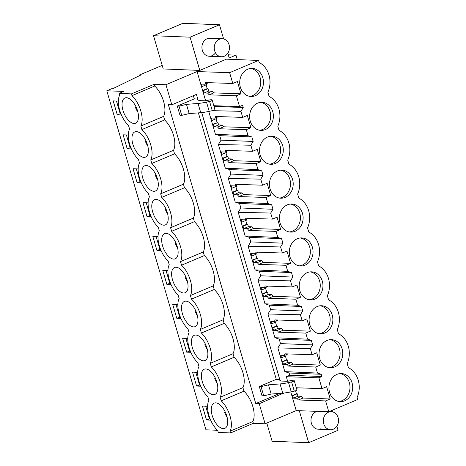 <?xml version="1.0" encoding="UTF-8"?>
<svg xmlns="http://www.w3.org/2000/svg" width="466" height="466" viewBox="0 0 466 466"><rect width="100%" height="100%" fill="white"/><g stroke="black" fill="none" stroke-linecap="round" stroke-linejoin="round"><path stroke-width="0.7" d="M227.81 53.264L229.19 57.988L235.959 55.128L228.264 54.819M162.203 65.386L139.252 75.09L139.433 75.708M154.735 86.047A19.822 9.838 67.1 0 1 163.607 116.378L164.649 119.954L141.885 129.577L140.843 126.006A19.822 9.838 67.1 0 0 140.831 111.013A19.822 9.838 67.1 0 0 131.971 95.67L154.735 86.047L154.211 84.259L131.453 93.882L119.139 93.392L123.746 91.441L106.813 90.765L111.712 88.691L112.702 88.732L140.598 75.142L139.252 75.09M154.211 84.259L165.948 84.73L197.077 71.566L205.623 100.784M199.803 70.418L190.087 37.187L153.53 35.725L163.246 68.951L199.803 70.418L226.441 59.153L258.572 60.44L229.627 72.679L197.077 71.566M235.959 55.128L237.264 59.584M223.622 38.958L219.474 24.762L190.087 37.187M266.797 423.07L272.109 441.238L308.667 442.7L299.318 410.732M308.667 442.7L338.054 430.275L336.871 426.227M332.683 411.915L332.206 410.284M321.08 428.691A9.011 7.613 -87.7 0 1 318.237 429.215A9.011 7.613 -87.7 0 1 311.061 421.608A9.011 7.613 -87.7 0 1 316.123 411.734A9.011 7.613 -87.7 0 1 317.369 411.344M215.17 53.229A9.011 7.613 -87.7 0 1 209.176 56.252A9.011 7.613 -87.7 0 1 202.5 50.806A9.011 7.613 -87.7 0 1 203.91 41.27A9.011 7.613 -87.7 0 1 209.898 38.247L222.212 38.742A9.011 7.613 92.3 0 0 216.224 41.765A9.011 7.613 92.3 0 0 214.814 51.295A9.011 7.613 92.3 0 0 221.49 56.747A9.011 7.613 92.3 0 0 227.478 53.724A9.011 7.613 92.3 0 0 228.893 44.188A9.011 7.613 92.3 0 0 222.212 38.742M106.813 90.765L205.96 429.821L217.366 430.275M118.352 101.11L113.203 100.906L117.269 114.805L121.428 114.974M187.757 338.45L182.608 338.246L186.674 352.145L190.827 352.313M197.671 372.357L192.522 372.148L196.588 386.052L200.741 386.221M161.085 250.597L156.925 250.428L152.86 236.53L158.015 236.734M138.181 168.925L133.031 168.715L137.097 182.62L141.256 182.783M128.267 135.018L123.117 134.814L127.183 148.712L131.342 148.881M148.101 202.827L142.946 202.623L147.011 216.521L151.17 216.69M167.929 270.641L162.78 270.431L166.84 284.336L170.999 284.499M177.843 304.543L172.694 304.339L176.76 318.243L180.913 318.406M207.586 406.265L202.436 406.055L206.502 419.959L210.655 420.122M119.139 93.392L119.657 95.175A19.822 9.838 67.1 0 0 119.669 110.168A19.822 9.838 67.1 0 0 128.529 125.511L129.571 129.082A19.822 9.838 67.1 0 0 129.583 144.07A19.822 9.838 67.1 0 0 138.443 159.419L139.491 162.989A19.822 9.838 67.1 0 0 139.497 177.977A19.822 9.838 67.1 0 0 148.357 193.32L149.405 196.897A19.822 9.838 67.1 0 0 149.411 211.884A19.822 9.838 67.1 0 0 158.271 227.227L159.32 230.798A19.822 9.838 67.1 0 0 159.325 245.792A19.822 9.838 67.1 0 0 168.191 261.135L169.234 264.705A19.822 9.838 67.1 0 0 169.245 279.693A19.822 9.838 67.1 0 0 178.105 295.036L179.148 298.613A19.822 9.838 67.1 0 0 179.16 313.601A19.822 9.838 67.1 0 0 188.019 328.944L189.062 332.514A19.822 9.838 67.1 0 0 189.074 347.508A19.822 9.838 67.1 0 0 197.934 362.851L198.976 366.422A19.822 9.838 67.1 0 0 198.988 381.409A19.822 9.838 67.1 0 0 207.848 396.758L208.89 400.329A19.822 9.838 67.1 0 0 208.902 415.317A19.822 9.838 67.1 0 0 217.762 430.66L218.286 432.448L230.6 432.943L230.076 431.155A19.822 9.838 67.1 0 0 230.064 416.167A19.822 9.838 67.1 0 0 221.204 400.818L220.162 397.248A19.822 9.838 67.1 0 0 220.15 382.26A19.822 9.838 67.1 0 0 211.29 366.917L210.248 363.34A19.822 9.838 67.1 0 0 210.236 348.352A19.822 9.838 67.1 0 0 201.376 333.009L200.333 329.439A19.822 9.838 67.1 0 0 200.322 314.445A19.822 9.838 67.1 0 0 191.462 299.102L190.419 295.531A19.822 9.838 67.1 0 0 190.408 280.544A19.822 9.838 67.1 0 0 181.548 265.201L180.505 261.624A19.822 9.838 67.1 0 0 180.493 246.636A19.822 9.838 67.1 0 0 171.634 231.293L170.585 227.723A19.822 9.838 67.1 0 0 170.579 212.729A19.822 9.838 67.1 0 0 161.719 197.386L160.671 193.815A19.822 9.838 67.1 0 0 160.665 178.828A19.822 9.838 67.1 0 0 151.805 163.479L150.757 159.908A19.822 9.838 67.1 0 0 150.751 144.92A19.822 9.838 67.1 0 0 141.885 129.577M131.971 95.67L131.453 93.882M131.785 100.615A13.695 6.798 67.1 0 1 138.204 113.646A13.695 6.798 67.1 0 1 135.583 123.205A13.695 6.798 67.1 0 1 128.721 120.566A13.695 6.798 67.1 0 1 122.302 107.535A13.695 6.798 67.1 0 1 124.917 97.977A13.695 6.798 67.1 0 1 131.785 100.615M148.549 188.375A13.695 6.798 67.1 0 1 142.13 175.344A13.695 6.798 67.1 0 1 144.745 165.791A13.695 6.798 67.1 0 1 151.613 168.43A13.695 6.798 67.1 0 1 158.032 181.46A13.695 6.798 67.1 0 1 155.411 191.013A13.695 6.798 67.1 0 1 148.549 188.375M188.206 323.998A13.695 6.798 67.1 0 1 181.787 310.968A13.695 6.798 67.1 0 1 184.408 301.409A13.695 6.798 67.1 0 1 191.27 304.053A13.695 6.798 67.1 0 1 197.689 317.084A13.695 6.798 67.1 0 1 195.073 326.637A13.695 6.798 67.1 0 1 188.206 323.998M181.356 270.146A13.695 6.798 67.1 0 1 187.775 283.177A13.695 6.798 67.1 0 1 185.159 292.73A13.695 6.798 67.1 0 1 178.292 290.091A13.695 6.798 67.1 0 1 171.872 277.06A13.695 6.798 67.1 0 1 174.494 267.507A13.695 6.798 67.1 0 1 181.356 270.146M171.441 236.239A13.695 6.798 67.1 0 1 177.861 249.269A13.695 6.798 67.1 0 1 175.245 258.828A13.695 6.798 67.1 0 1 168.377 256.184A13.695 6.798 67.1 0 1 161.958 243.153A13.695 6.798 67.1 0 1 164.58 233.6A13.695 6.798 67.1 0 1 171.441 236.239M208.034 391.807A13.695 6.798 67.1 0 1 201.621 378.776A13.695 6.798 67.1 0 1 204.236 369.223A13.695 6.798 67.1 0 1 211.104 371.862A13.695 6.798 67.1 0 1 217.517 384.893A13.695 6.798 67.1 0 1 214.902 394.446A13.695 6.798 67.1 0 1 208.034 391.807M217.954 425.714A13.695 6.798 67.1 0 1 211.535 412.684A13.695 6.798 67.1 0 1 214.15 403.131A13.695 6.798 67.1 0 1 221.018 405.77A13.695 6.798 67.1 0 1 227.437 418.8A13.695 6.798 67.1 0 1 224.816 428.353A13.695 6.798 67.1 0 1 217.954 425.714M141.699 134.523A13.695 6.798 67.1 0 1 148.118 147.553A13.695 6.798 67.1 0 1 145.497 157.106A13.695 6.798 67.1 0 1 138.635 154.467A13.695 6.798 67.1 0 1 132.216 141.437A13.695 6.798 67.1 0 1 134.831 131.884A13.695 6.798 67.1 0 1 141.699 134.523M158.463 222.282A13.695 6.798 67.1 0 1 152.044 209.251A13.695 6.798 67.1 0 1 154.665 199.693A13.695 6.798 67.1 0 1 161.527 202.337A13.695 6.798 67.1 0 1 167.946 215.362A13.695 6.798 67.1 0 1 165.331 224.921A13.695 6.798 67.1 0 1 158.463 222.282M198.12 357.905A13.695 6.798 67.1 0 1 191.707 344.875A13.695 6.798 67.1 0 1 194.322 335.316A13.695 6.798 67.1 0 1 201.19 337.955A13.695 6.798 67.1 0 1 207.603 350.985A13.695 6.798 67.1 0 1 204.988 360.544A13.695 6.798 67.1 0 1 198.12 357.905M283.73 393.054L259.224 403.713L265.096 423.786L253.358 423.314L252.834 421.532A19.822 9.838 67.1 0 0 243.968 391.195L242.92 387.625L220.162 397.248M259.224 403.713L255.764 403.573L168.354 104.664L171.82 104.803L165.948 84.73M164.649 119.954A19.822 9.838 67.1 0 1 173.521 150.285L150.757 159.908M242.92 387.625A19.822 9.838 67.1 0 0 234.054 357.294L233.006 353.717A19.822 9.838 67.1 0 0 224.134 323.387L223.092 319.816A19.822 9.838 67.1 0 0 214.22 289.479L213.178 285.908A19.822 9.838 67.1 0 0 204.306 255.572L203.263 252.001A19.822 9.838 67.1 0 0 194.392 221.67L193.349 218.1A19.822 9.838 67.1 0 0 184.478 187.763L183.435 184.192A19.822 9.838 67.1 0 0 174.564 153.856L173.521 150.285M289.106 373.004L321.237 374.291L321.901 376.545L318.861 377.827L286.31 376.72L289.765 375.258L289.106 373.004L284.819 371.618L317.468 373.074L315.698 367.01L320.311 365.064L293.079 364.132L291.605 362.408L288.011 362.286L287.312 359.874L286.508 359.851L281.947 361.791L284.819 371.618M315.698 367.01L288.495 366.084L287.027 364.354L283.433 364.231L282.728 361.826L281.947 361.802L277.887 347.916L280.509 343.605L312.639 344.887L311.323 340.384L307.554 339.166L305.783 333.103L310.391 331.157L283.165 330.231L281.691 328.501L278.097 328.379L277.392 325.973L276.594 325.944L272.028 327.889L274.905 337.71L307.554 339.166M274.905 337.71L279.192 339.102L280.509 343.605M305.783 333.103L278.581 332.182L277.113 330.452L273.519 330.33L272.814 327.924L272.033 327.895L267.973 314.008L270.595 309.698L302.725 310.985L301.409 306.482L297.64 305.259L295.869 299.201L300.477 297.25L273.251 296.324L271.777 294.594L268.183 294.471L267.478 292.065L266.68 292.036L262.113 293.982L264.991 303.809L297.64 305.259M264.991 303.809L269.278 305.195L270.595 309.698M295.869 299.201L268.666 298.275L267.193 296.545L263.599 296.423L262.9 294.017L262.119 293.988L260.925 289.922L258.059 280.101L260.68 275.79L292.811 277.078L291.495 272.575L287.726 271.358L285.955 265.294L290.563 263.342L263.337 262.416L261.863 260.692L258.269 260.57L257.564 258.158L252.199 260.075L255.071 269.901L287.726 271.358M255.071 269.901L259.364 271.288L260.68 275.79M285.955 265.294L258.752 264.368L257.279 262.638L253.685 262.515L252.98 260.11L252.205 260.086L248.145 246.199L250.766 241.889L282.897 243.17L281.58 238.668L277.812 237.45L276.041 231.386L280.649 229.441L253.417 228.515L251.949 226.785L248.355 226.662L247.65 224.257L246.852 224.228L242.285 226.167M208.739 111.438L215.414 134.278L219.707 135.664L221.024 140.167L218.397 144.477L225.328 168.185L229.621 169.572L230.938 174.074L228.311 178.385L235.243 202.093L239.536 203.479L240.194 205.727L240.852 207.982L238.225 212.292L245.157 235.994L249.45 237.38L250.766 241.889M197.747 99.019L197.019 99.328L199.116 100.58L204.964 100.813A3.606 0.711 163.7 0 0 207.172 100.51L209.158 100.039A3.606 0.711 163.7 0 1 211.908 99.881L212.211 100.213A2.161 0.425 163.7 0 1 212.228 100.254A2.161 0.425 163.7 0 1 209.572 101.448L206.514 102.112A21.622 4.27 163.7 0 1 198.033 103.458L186.47 104.367L179.02 106.137L177.284 106.067L194.287 98.879L197.747 99.019L196.402 94.406L171.82 104.803M201.714 112.586L279.763 379.487L279.029 379.796L281.132 381.048L286.98 381.281A3.606 0.711 -16.3 0 0 289.182 380.978L291.174 380.506A3.606 0.711 -16.3 0 1 293.924 380.349L294.227 380.681A2.161 0.425 -16.3 0 1 294.244 380.722A2.161 0.425 -16.3 0 1 291.588 381.916L288.53 382.58L291.227 391.801A21.622 4.27 163.7 0 1 282.745 393.147L271.177 394.055L263.727 395.826L261.997 395.756L259.3 386.535L276.297 379.347L279.763 379.487M265.096 423.786L296.225 410.622L291.862 395.704L292.642 395.733L293.347 398.139L296.941 398.261L298.409 399.991L302.993 398.04L330.225 398.966L326.631 386.693L322.023 388.644L296.306 387.77M290.749 391.906L291.862 395.704L296.428 393.753L297.226 393.782L297.925 396.187L301.525 396.31L302.993 398.04M286.31 376.72L287.633 381.252M229.627 72.679L232.79 83.49L205.588 82.564L205.11 84.23L201.516 84.107L202.221 86.513L201.44 86.484M318.861 377.827L322.023 388.644M258.572 60.44L259.166 62.473A21.785 18.413 92.3 0 1 267.892 92.309L269.08 96.375A21.785 18.413 92.3 0 1 277.806 126.216L278.994 130.282A21.785 18.413 92.3 0 1 287.72 160.123L288.908 164.189A21.785 18.413 92.3 0 1 297.634 194.031L298.822 198.097A21.785 18.413 92.3 0 1 307.548 227.932L308.742 231.998A21.785 18.413 92.3 0 1 317.468 261.84L318.657 265.905A21.785 18.413 92.3 0 1 327.382 295.747L328.571 299.813A21.785 18.413 92.3 0 1 337.297 329.648L338.485 333.714A21.785 18.413 92.3 0 1 347.211 363.556L348.399 367.622A21.785 18.413 92.3 0 1 357.125 397.463L357.719 399.496L328.775 411.734L325.612 400.917L330.225 398.966M232.79 83.49L237.404 81.544L240.992 93.817L213.76 92.891L212.292 91.161L208.698 91.039L207.993 88.633L207.195 88.604L206.1 84.864M212.298 110.663L240.934 111.339L243.24 107.547L242.582 105.299L239.541 106.58L236.379 95.769L240.992 93.817M240.934 111.339L242.704 117.397L247.318 115.446L250.906 127.725L223.674 126.793L222.206 125.069L218.612 124.946L217.907 122.535L212.543 124.451L213.323 124.486L214.028 126.892L217.622 127.02L219.09 128.744L223.674 126.793M218.397 144.477L250.848 145.241L253.155 141.454L251.838 136.952L248.069 135.734L246.293 129.67L250.906 127.725M250.848 145.241L252.619 151.304L257.232 149.353L260.82 161.626L233.588 160.7L232.12 158.97L228.526 158.848L227.822 156.442L227.024 156.413L222.457 158.358L223.237 158.393L223.942 160.799L227.536 160.921L229.01 162.651L233.588 160.7M228.311 178.385L260.762 179.148L263.069 175.362L262.41 173.107L261.752 170.859L257.983 169.636L256.213 163.578L260.82 161.626M260.762 179.148L262.533 185.212L267.146 183.26L270.734 195.534L243.502 194.607L242.035 192.877L238.441 192.755L237.736 190.349L236.938 190.32L232.371 192.266M238.225 212.292L270.676 213.055L272.983 209.269L271.666 204.76L267.898 203.543L266.127 197.485L270.734 195.534M270.676 213.055L272.453 219.113L277.06 217.168L280.649 229.441M248.145 246.199L280.59 246.957L282.897 243.17M280.59 246.957L282.367 253.021L286.974 251.069L290.563 263.342M258.059 280.101L290.504 280.864L292.811 277.078M290.504 280.864L292.281 286.928L296.889 284.976L300.477 297.25M267.973 314.008L300.424 314.771L302.725 310.985M300.424 314.771L302.195 320.829L306.803 318.884L310.391 331.157M277.887 347.916L310.339 348.679L312.639 344.887M310.339 348.679L312.109 354.737L316.717 352.785L320.311 365.064M321.237 374.291L317.468 373.074M255.45 95.664A14.056 11.877 92.3 0 0 263.348 80.263A14.056 11.877 92.3 0 0 252.147 68.397A14.056 11.877 92.3 0 0 247.72 69.218A14.056 11.877 92.3 0 0 239.821 84.62A14.056 11.877 92.3 0 0 251.023 96.485A14.056 11.877 92.3 0 0 255.45 95.664M277.462 170.935A14.056 11.877 92.3 0 0 269.564 186.336A14.056 11.877 92.3 0 0 280.765 198.201A14.056 11.877 92.3 0 0 285.198 197.38A14.056 11.877 92.3 0 0 293.091 181.979A14.056 11.877 92.3 0 0 281.889 170.113A14.056 11.877 92.3 0 0 277.462 170.935M267.548 137.027A14.056 11.877 92.3 0 0 259.649 152.429A14.056 11.877 92.3 0 0 270.851 164.294A14.056 11.877 92.3 0 0 275.278 163.479A14.056 11.877 92.3 0 0 283.177 148.077A14.056 11.877 92.3 0 0 271.975 136.212A14.056 11.877 92.3 0 0 267.548 137.027M265.364 129.571A14.056 11.877 92.3 0 0 273.262 114.17A14.056 11.877 92.3 0 0 262.061 102.304A14.056 11.877 92.3 0 0 257.634 103.126A14.056 11.877 92.3 0 0 249.735 118.527A14.056 11.877 92.3 0 0 260.937 130.393A14.056 11.877 92.3 0 0 265.364 129.571M287.376 204.842A14.056 11.877 92.3 0 0 279.478 220.243A14.056 11.877 92.3 0 0 290.679 232.109A14.056 11.877 92.3 0 0 295.112 231.287A14.056 11.877 92.3 0 0 303.005 215.886A14.056 11.877 92.3 0 0 291.803 204.021A14.056 11.877 92.3 0 0 287.376 204.842M344.683 400.818A14.056 11.877 92.3 0 0 352.581 385.417A14.056 11.877 92.3 0 0 341.38 373.551A14.056 11.877 92.3 0 0 336.953 374.367A14.056 11.877 92.3 0 0 329.054 389.768A14.056 11.877 92.3 0 0 340.256 401.634A14.056 11.877 92.3 0 0 344.683 400.818M307.205 272.651A14.056 11.877 92.3 0 0 299.312 288.052A14.056 11.877 92.3 0 0 310.513 299.918A14.056 11.877 92.3 0 0 314.94 299.096A14.056 11.877 92.3 0 0 322.839 283.701A14.056 11.877 92.3 0 0 311.637 271.835A14.056 11.877 92.3 0 0 307.205 272.651M305.026 265.195A14.056 11.877 92.3 0 0 312.919 249.793A14.056 11.877 92.3 0 0 301.718 237.928A14.056 11.877 92.3 0 0 297.291 238.749A14.056 11.877 92.3 0 0 289.398 254.145A14.056 11.877 92.3 0 0 300.599 266.01A14.056 11.877 92.3 0 0 305.026 265.195M324.854 333.004A14.056 11.877 92.3 0 0 332.753 317.602A14.056 11.877 92.3 0 0 321.552 305.737A14.056 11.877 92.3 0 0 317.119 306.558A14.056 11.877 92.3 0 0 309.226 321.959A14.056 11.877 92.3 0 0 320.427 333.825A14.056 11.877 92.3 0 0 324.854 333.004M334.769 366.911A14.056 11.877 92.3 0 0 342.667 351.51A14.056 11.877 92.3 0 0 331.466 339.644A14.056 11.877 92.3 0 0 327.033 340.465A14.056 11.877 92.3 0 0 319.14 355.867A14.056 11.877 92.3 0 0 330.342 367.732A14.056 11.877 92.3 0 0 334.769 366.911M153.53 35.725L182.917 23.3L219.474 24.762M117.269 114.805L120.857 113.617M120.152 113.588L116.477 101.035M163.607 116.378L140.843 126.006M279.897 393.368L255.764 403.573M198.376 112.865L276.297 379.347M177.284 106.067L179.981 115.288L181.717 115.358L179.02 106.137M193.355 95.699L194.287 98.879M236.379 95.769L209.176 94.843L213.76 92.891M207.195 88.604L202.628 90.55L203.409 90.585L204.114 92.99L207.708 93.113L209.176 94.843M239.541 106.58L213.824 105.706M202.221 86.513L206.799 84.562L206.525 83.624M205.11 84.23L208.762 82.674M249.677 96.34A14.056 11.877 92.3 0 0 252.753 95.559A14.056 11.877 92.3 0 0 260.721 80.95A14.056 11.877 92.3 0 0 250.79 68.438M186.47 104.367L189.167 113.593L181.717 115.358M212.234 100.295L214.908 109.44A2.161 0.425 163.7 0 1 214.925 109.475A2.161 0.425 163.7 0 1 212.269 110.669L209.211 111.339A21.622 4.27 163.7 0 1 200.73 112.679L189.167 113.593M203.409 90.585L207.993 88.633M207.708 93.113L212.292 91.161M204.114 92.99L208.698 91.039M328.775 411.734L296.225 410.622M325.612 400.917L298.409 399.991M253.358 423.314L230.6 432.943M296.941 398.261L301.525 396.31M293.347 398.139L297.925 396.187M292.642 395.733L297.226 393.782M283.806 393.321L281.633 393.234M294.244 380.763L296.924 389.908A2.161 0.425 163.7 0 1 296.941 389.943A2.161 0.425 163.7 0 1 294.285 391.137L291.227 391.801M252.834 421.532L230.076 431.155M295.555 390.776L296.428 393.753M338.91 401.488A14.056 11.877 92.3 0 0 341.98 400.708A14.056 11.877 92.3 0 0 349.954 386.104A14.056 11.877 92.3 0 0 340.023 373.586M296.51 388.458L297.995 387.823M243.968 391.195L221.204 400.818M282.745 393.147L280.049 383.926A21.622 4.27 -16.3 0 0 288.53 382.58M280.049 383.926L268.48 384.834L271.177 394.055M268.48 384.834L261.03 386.605L263.727 395.826M261.03 386.605L259.3 386.535M206.502 419.959L210.09 418.765M209.38 418.742L205.71 406.189M321.901 376.545L289.765 375.258M242.704 117.397L215.502 116.471L215.024 118.131L211.43 118.009L212.135 120.42L211.354 120.391M212.135 120.42L216.719 118.469L216.44 117.531M215.024 118.131L218.676 116.582M214.022 106.382L243.24 107.547M216.014 118.766L217.109 122.511M246.293 129.67L219.09 128.744M215.414 134.278L248.069 135.734M219.707 135.664L251.838 136.952M221.024 140.167L253.155 141.454M259.591 130.247A14.056 11.877 92.3 0 0 262.667 129.461A14.056 11.877 92.3 0 0 270.635 114.857A14.056 11.877 92.3 0 0 260.71 102.339M213.323 124.486L217.907 122.535M214.028 126.892L218.612 124.946M217.622 127.02L222.206 125.069M174.564 153.856L151.805 163.479M127.183 148.712L130.771 147.524M130.066 147.495L126.397 134.942M252.619 151.304L225.416 150.378L224.938 152.038L221.344 151.916L222.049 154.322L221.268 154.298M222.049 154.322L226.633 152.376L226.36 151.438M224.938 152.038L228.59 150.483M225.928 152.673L227.024 156.413M256.213 163.578L229.01 162.651M225.328 168.185L257.983 169.636M229.621 169.572L261.752 170.859M230.938 174.074L263.069 175.362M269.505 164.149A14.056 11.877 92.3 0 0 272.581 163.368A14.056 11.877 92.3 0 0 280.555 148.765A14.056 11.877 92.3 0 0 270.624 136.247M223.237 158.393L227.822 156.442M223.942 160.799L228.526 158.848M227.536 160.921L232.12 158.97M184.478 187.763L161.719 197.386M183.435 184.192L160.671 193.815M137.097 182.62L140.685 181.425M139.981 181.402L136.311 168.849M262.533 185.212L235.33 184.286L234.852 185.946L231.258 185.823L231.963 188.229L231.183 188.206M231.963 188.229L236.547 186.278L236.274 185.34M234.852 185.946L238.505 184.39M235.843 186.581L236.938 190.32M266.127 197.485L238.924 196.559L243.502 194.607M235.243 202.093L267.898 203.543M232.371 192.272L233.151 192.301L233.856 194.706L237.45 194.829L238.924 196.559M239.536 203.479L271.666 204.76M240.852 207.982L272.983 209.269M279.419 198.056A14.056 11.877 92.3 0 0 282.495 197.275A14.056 11.877 92.3 0 0 290.469 182.666A14.056 11.877 92.3 0 0 280.538 170.154M233.151 192.301L237.736 190.349M233.856 194.706L238.441 192.755M237.45 194.829L242.035 192.877M194.392 221.67L171.634 231.293M193.349 218.1L170.585 227.723M147.011 216.521L150.6 215.333M149.895 215.304L146.225 202.751M272.453 219.113L245.25 218.187L244.767 219.853L241.172 219.731L241.877 222.136L241.097 222.107M241.877 222.136L246.462 220.185L246.188 219.247M244.767 219.853L248.419 218.298M245.757 220.482L246.852 224.228M276.041 231.386L248.838 230.46L253.417 228.515M245.157 235.994L277.812 237.45M242.291 226.179L243.066 226.202L243.77 228.614L247.364 228.736L248.838 230.46M249.45 237.38L281.58 238.668M289.334 231.963A14.056 11.877 92.3 0 0 292.409 231.177A14.056 11.877 92.3 0 0 300.384 216.574A14.056 11.877 92.3 0 0 290.452 204.061M243.066 226.202L247.65 224.257M243.77 228.614L248.355 226.662M247.364 228.736L251.949 226.785M204.306 255.572L181.548 265.201M203.263 252.001L180.505 261.624M156.925 250.428L160.52 249.24M159.809 249.211L156.139 236.658M282.367 253.021L255.164 252.094L254.681 253.754L251.087 253.632L251.791 256.044L251.011 256.015M251.791 256.044L256.376 254.092L256.102 253.155M254.681 253.754L258.333 252.205M255.671 254.389L256.766 258.135M258.752 264.368L263.337 262.416M259.364 271.288L291.495 272.575M299.248 265.865A14.056 11.877 92.3 0 0 302.323 265.084A14.056 11.877 92.3 0 0 310.298 250.481A14.056 11.877 92.3 0 0 300.366 237.963M252.98 260.11L257.564 258.158M253.685 262.515L258.269 260.57M257.279 262.638L261.863 260.692M214.22 289.479L191.462 299.102M213.178 285.908L190.419 295.531M166.84 284.336L170.434 283.147M169.723 283.118L166.053 270.565M292.281 286.928L265.078 286.002L264.601 287.662L261.001 287.539L261.706 289.945L260.925 289.922M261.706 289.945L266.29 288L266.016 287.056M264.601 287.662L268.247 286.107M265.585 288.297L266.68 292.036M268.666 298.275L273.251 296.324M269.278 305.195L301.409 306.482M309.162 299.772A14.056 11.877 92.3 0 0 312.237 298.991A14.056 11.877 92.3 0 0 320.212 284.382A14.056 11.877 92.3 0 0 310.28 271.87M262.9 294.017L267.478 292.065M263.599 296.423L268.183 294.471M267.193 296.545L271.777 294.594M224.134 323.387L201.376 333.009M223.092 319.816L200.333 329.439M176.76 318.243L180.348 317.049M179.637 317.02L175.967 304.473M302.195 320.829L274.992 319.903L274.515 321.569L270.921 321.447L271.62 323.853L270.845 323.823M271.62 323.853L276.204 321.901L275.93 320.963M274.515 321.569L278.167 320.014M275.499 322.204L276.594 325.944M278.581 332.182L283.165 330.231M279.192 339.102L311.323 340.384M319.076 333.679A14.056 11.877 92.3 0 0 322.152 332.899A14.056 11.877 92.3 0 0 330.126 318.29A14.056 11.877 92.3 0 0 320.194 305.778M272.814 327.924L277.392 325.973M273.519 330.33L278.097 328.379M277.113 330.452L281.691 328.501M234.054 357.294L211.29 366.917M233.006 353.717L210.248 363.34M186.674 352.145L190.262 350.956M189.551 350.927L185.882 338.374M312.109 354.737L284.907 353.81L284.429 355.471L280.835 355.348L281.54 357.76L280.759 357.731M281.54 357.76L286.118 355.808L285.844 354.871M284.429 355.471L288.081 353.921M285.419 356.106L286.508 359.851M288.495 366.084L293.079 364.132M328.996 367.587A14.056 11.877 92.3 0 0 332.066 366.8A14.056 11.877 92.3 0 0 340.04 352.197A14.056 11.877 92.3 0 0 330.109 339.679M282.728 361.826L287.312 359.874M283.433 364.231L288.011 362.286M287.027 364.354L291.605 362.408M196.588 386.052L200.176 384.864M199.465 384.834L195.796 372.282M325.285 414.728A9.011 7.613 92.3 0 0 323.876 424.258A9.011 7.613 92.3 0 0 330.551 429.704A9.011 7.613 92.3 0 0 336.545 426.681A9.011 7.613 92.3 0 0 337.955 417.152A9.011 7.613 92.3 0 0 331.274 411.705A9.011 7.613 92.3 0 0 325.285 414.728M137.93 112.283A13.695 6.798 67.1 0 1 135.437 107.343L136.119 107.052M136.264 107.372L135.437 107.343M147.844 146.19A13.695 6.798 67.1 0 1 145.351 141.245L146.033 140.959M146.178 141.28L145.351 141.245M157.758 180.092A13.695 6.798 67.1 0 1 155.271 175.152L155.947 174.867M156.093 175.187L155.271 175.152M167.673 213.999A13.695 6.798 67.1 0 1 165.185 209.059L165.861 208.768M166.013 209.088L165.185 209.059M177.587 247.906A13.695 6.798 67.1 0 1 175.1 242.967L175.775 242.675M175.927 242.996L175.1 242.967M187.501 281.814A13.695 6.798 67.1 0 1 185.014 276.868L185.695 276.583M185.841 276.903L185.014 276.868M197.415 315.715A13.695 6.798 67.1 0 1 194.928 310.775L195.609 310.49M195.755 310.81L194.928 310.775M207.335 349.622A13.695 6.798 67.1 0 1 204.842 344.683L205.523 344.391M205.669 344.712L204.842 344.683M217.249 383.53A13.695 6.798 67.1 0 1 214.756 378.584L215.438 378.299M215.583 378.619L214.756 378.584M227.163 417.431A13.695 6.798 67.1 0 1 224.67 412.492L225.352 412.206M225.497 412.527L224.67 412.492M198.033 103.458L200.73 112.679M209.572 101.448L212.269 110.669M206.514 102.112L209.211 111.339M294.285 391.137L291.588 381.916M212.228 100.254L214.925 109.475M296.941 389.943L294.244 380.722M209.176 56.252L221.49 56.747M318.237 429.215L330.551 429.704M329.054 411.612L331.274 411.705"/></g></svg>
